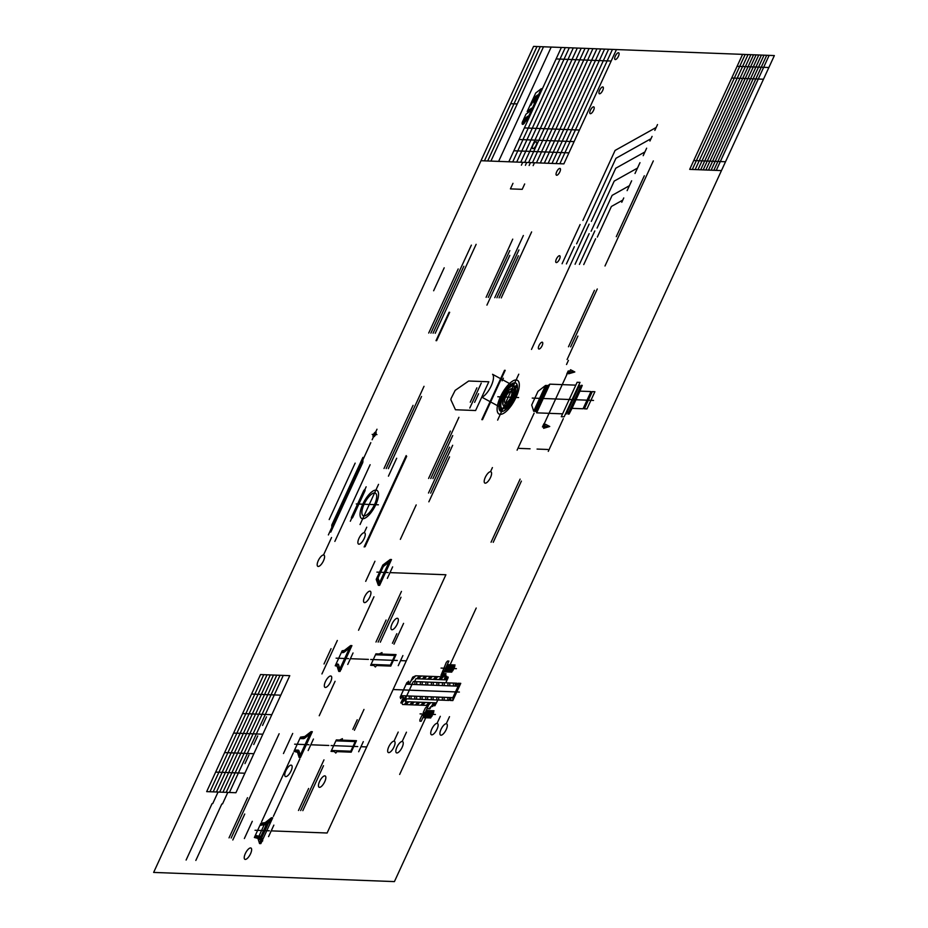 <?xml version="1.0" encoding="UTF-8"?>
<svg xmlns="http://www.w3.org/2000/svg" width="928" height="928" viewBox="0 0 928 928"><rect width="100%" height="100%" fill="white"/><g stroke="black" fill="none" stroke-linecap="round" stroke-linejoin="round"><path stroke-width="1.39" d="M513.474 385.688L492.571 374.297A13.352 4.93 -61.4 0 1 491.19 385.92A13.352 4.93 -61.4 0 1 482.003 397.254L502.918 408.645A13.352 4.93 -61.4 0 0 512.105 397.312A13.352 4.93 -61.4 0 0 513.474 385.688A12.818 4.733 -61.4 0 1 510.064 403.077A12.818 4.733 -61.4 0 1 501.062 402.729A12.818 4.733 -61.4 0 1 513.474 385.688M153.642 872.424L394.423 881.6L774.358 55.576L533.577 46.4L153.642 872.424M535.688 96.442L530.932 105.247L534.598 97.289L537.567 94.981L533.902 102.927L536.674 95.677M526.686 120.466L541.326 88.647L535.711 93.02L527.174 111.58L531.466 108.228L530.248 110.884L525.956 114.225L523.52 119.526L527.812 116.186L525.364 121.487L526.686 120.466M525.422 118.39A3.352 1.241 -61.4 0 1 524.529 122.925A3.352 1.241 -61.4 0 1 522.174 122.832A3.352 1.241 -61.4 0 1 525.422 118.39L522.661 124.387M524.03 119.26A5.313 1.96 -61.4 0 1 523.728 120.118A9.489 3.503 -61.4 0 1 523.206 121.348A9.489 3.503 -61.4 0 1 522.603 122.566A5.313 1.96 -61.4 0 1 522.104 123.436M523.972 123.598A2.564 0.951 -61.4 0 1 523.995 123.528A5.313 1.96 -61.4 0 1 524.297 122.635A9.489 3.503 -61.4 0 1 524.819 121.406A9.489 3.503 -61.4 0 1 525.422 120.188A5.313 1.96 -61.4 0 1 525.932 119.294A2.564 0.951 -61.4 0 1 525.979 119.236M522.696 121.313L522.916 120.988A2.564 0.951 -61.4 0 1 523.438 120.582A5.313 1.96 -61.4 0 1 523.937 120.385A9.489 3.503 -61.4 0 1 524.529 120.315A9.489 3.503 -61.4 0 1 525.051 120.42A5.313 1.96 -61.4 0 1 525.352 120.663A2.564 0.951 -61.4 0 1 525.492 121.081L525.19 121.742A2.564 0.951 -61.4 0 1 524.668 122.148A5.313 1.96 -61.4 0 1 524.169 122.345A9.489 3.503 -61.4 0 1 523.566 122.415A9.489 3.503 -61.4 0 1 523.056 122.31A5.313 1.96 -61.4 0 1 522.754 122.067A2.564 0.951 -61.4 0 1 522.615 121.638L522.696 121.313M611.169 61.039L556.116 58.94M616.447 49.555L563.864 163.873L480.994 160.718M579.443 130.024L524.378 127.925M508.811 161.785L561.394 47.456M574.107 141.613L519.054 139.513M536.999 46.528L484.428 160.846M487.699 160.973L540.282 46.655M532.463 162.678L585.046 48.36M543.506 46.783L490.924 161.101M577.297 48.07L524.714 162.388M520.712 162.238L573.295 47.92M565.291 47.606L512.708 161.924M600.752 48.964L548.17 163.282M569.293 47.757L516.71 162.075M596.901 48.813L544.318 163.131M559.862 163.722L612.445 49.404M581.195 48.221L528.612 162.539M552.009 163.432L604.592 49.103M551.197 47.073L498.614 161.391M589.048 48.511L536.465 162.829M517.209 103.936L510.713 103.692M608.594 49.265L556.023 163.583M568.934 152.865L513.88 150.765M540.316 162.98L592.899 48.662M745.184 54.474L692.288 169.476M725.522 161.75L693.75 160.544M763.477 79.228L731.716 78.01M748.049 54.578L695.153 169.58M768.86 67.512L737.099 66.306M721.462 170.59L689.69 169.372L742.586 54.369M756.1 54.88L703.204 169.894M705.86 169.998L758.756 54.984M750.856 54.682L697.96 169.696M700.663 169.789L753.559 54.787M711.115 170.195L764.011 55.181M761.412 55.088L708.505 170.091M716.254 170.392L769.15 55.378M766.714 55.286L713.818 170.3M437.877 700.002L434.93 705.721L433.805 705.686L434.64 703.876L432.982 703.807L429.861 708.818L426.984 708.702L428.469 705.477L402.52 704.491L402.056 703.006L400.826 702.96L403.471 697.23L401.836 697.16L400.676 698.633L400.188 697.102L406.789 682.753L408.645 681.303L408.436 682.811L410.072 682.88L412.705 677.138L415.721 675.793L441.67 676.779L443.155 673.554L446.02 673.658L444.512 678.728L446.182 678.797L447.006 676.988L448.131 677.034L448.12 677.73L445.8 682.776M450.115 664.773L476.215 608.026M425.743 717.762L399.666 774.451M460.752 683.344L452.829 700.57L450.231 700.466L450.892 699.028L449.593 698.981L448.932 700.42L405.385 698.761L413.308 681.535L405.385 698.761L413.308 681.535L456.843 683.205L456.182 684.632L457.492 684.69L458.142 683.252L460.752 683.344L458.13 686.175L406.128 684.191M459.383 692.056L400.896 689.829M458.13 686.175L452.852 697.647L400.85 695.664M452.829 700.57L452.852 697.647M436.554 702.867L405.362 701.672L406.684 698.807M447.122 679.911L415.918 678.716L414.607 681.593M446.588 676.048L445.347 678.762L446.588 676.048M433.805 703.842L432.564 706.544L433.805 703.842M410.559 681.802L413.354 677.162M435.406 714.479L420.048 713.887M430.685 717.947L423.284 717.669L426.59 710.488L433.979 710.767L430.685 717.947L433.979 710.767M431.74 716.52L433.724 712.217M421.231 721.23L427.831 706.892L426.497 706.834L425.244 708.192L423.238 712.553L424.061 712.588L422.739 715.453L421.915 715.418L419.908 719.78L419.897 721.184L421.231 721.23M430.685 717.031L433.156 711.648M433.167 710.744L429.861 717.912M429.873 717.008L432.344 711.625M432.355 710.709L429.049 717.878M429.061 716.973L431.532 711.59M431.543 710.674L428.237 717.854M428.249 716.938L430.72 711.556M430.731 710.651L427.425 717.82M427.437 716.915L429.908 711.532M429.908 710.616L426.613 717.785M426.613 716.88L429.096 711.498M429.096 710.581L425.801 717.762M425.801 716.845L428.284 711.463M428.284 710.558L424.989 717.727M424.989 716.81L427.472 711.44M427.472 710.523L424.177 717.692M424.177 716.787L426.66 711.405M456.402 668.67L441.044 668.079M445.243 670.979L447.725 665.596M448.537 664.715L445.243 671.895M446.066 671.014L448.537 665.631M449.361 664.75L446.055 671.918M446.878 671.037L449.349 665.666M450.173 664.784L446.867 671.953M447.69 671.072L450.161 665.689M450.985 664.808L447.679 671.988M448.502 671.106L450.973 665.724M451.797 664.842L448.491 672.011M449.314 671.13L451.785 665.759M452.609 664.877L449.303 672.046M450.126 671.164L452.597 665.782M453.421 664.9L450.126 672.081M450.938 671.199L453.409 665.817M454.233 664.935L450.938 672.104M451.75 671.222L454.233 665.852M451.75 672.139L444.35 671.86L447.656 664.68L455.045 664.97L451.75 672.139L455.045 664.97M452.818 670.724L454.79 666.42M448.897 661.084L447.574 661.026L446.31 662.383L440.974 675.375L442.296 675.433L448.897 661.084M424.154 679.029L426.776 676.21M429.676 679.25L432.297 676.431M435.186 679.458L437.807 676.64M440.707 679.667L445.776 674.204M446.217 679.876L448.027 677.927M418.644 678.82L421.266 676.002M407.891 684.249L409.202 682.846M412.264 679.551L415.744 675.793M427.831 679.18L430.453 676.35M433.353 679.389L435.974 676.57M438.863 679.598L441.484 676.779M441.867 676.373L444.431 673.6M444.384 679.806L445.347 678.762M422.321 678.96L424.943 676.141M411.568 684.388L412.403 683.495M416.811 678.751L419.421 675.932M414.19 681.57L415.025 680.676M406.22 684.006L408.796 681.222M431.404 682.231L431.392 685.154M431.311 696.824L431.288 699.747M425.894 682.022L425.871 684.945M425.79 696.615L425.778 699.538M420.372 681.813L420.361 684.725M420.28 696.406L420.256 699.329M414.862 681.604L414.839 684.516M414.758 696.197L414.746 699.109M409.248 695.988L409.225 698.9M436.926 682.44L436.902 685.363M436.821 697.032L436.798 699.956M442.436 682.648L442.412 685.572M442.343 697.241L442.32 700.164M447.957 682.857L447.934 685.78M447.853 697.462L447.83 700.373M453.467 683.078L453.444 685.989M458.977 683.286L458.966 685.258M427.727 682.092L427.715 685.015M427.634 696.684L427.611 699.608M422.217 681.883L422.194 684.794M422.112 696.476L422.101 699.399M416.707 681.674L416.684 684.586M416.602 696.267L416.579 699.19M411.092 696.058L411.069 698.97M433.248 682.3L433.225 685.224M433.144 696.893L433.121 699.816M438.758 682.509L438.735 685.432M438.666 697.102L438.642 700.025M444.28 682.718L444.257 685.641M444.176 697.311L444.152 700.234M449.79 682.927L449.767 685.85M449.686 697.531L449.686 698.981M455.3 683.147L455.288 686.059M562.612 413.842L536.662 412.844L549.863 384.157L575.812 385.143L561.289 416.707L564.154 416.811L578.678 385.248L579.478 385.282L578.654 387.092L580.313 387.15L567.948 414.039L569.073 414.085L582.262 385.387L581.148 385.34L580.313 387.15M568.783 412.229L567.112 412.171L579.478 385.282M572.019 408.355L579.942 391.14L590.985 391.558L583.062 408.772L572.019 408.355L569.073 414.085M546.847 385.503L534.969 411.324M591.623 393.043L592.284 391.604L594.883 391.709L586.972 408.923L584.373 408.83L591.623 393.043L590.324 392.996M593.526 400.42L532.243 398.077M536.198 411.371L548.077 385.549L545.548 385.445L533.67 411.278L536.198 411.371L536.662 412.844M585.023 407.392L583.724 407.346M567.112 412.171L566.289 413.981L565.477 413.946M578.678 385.248L580 382.382L577.135 382.278L575.812 385.143M548.077 385.549L549.863 384.157M582.262 385.387L579.942 391.14M541.546 397.033L540.27 399.782M533.67 411.278L531.698 405.026L537.996 391.338L545.548 385.445M411.614 704.839L414.236 702.009M417.124 705.048L419.746 702.229M422.646 705.257L425.256 702.438M428.156 705.466L430.778 702.647M433.956 705.373L436.288 702.856M406.093 704.619L408.714 701.8M401.894 703.006L405.826 698.772M400.571 698.285L402.926 695.745M409.77 704.77L412.392 701.939M415.292 704.978L417.913 702.16M420.802 705.187L423.423 702.368M426.323 705.396L428.933 702.577M428.887 708.783L430.836 706.672M433.48 703.83L434.455 702.786M431.833 705.605L432.46 704.92M404.26 704.549L406.882 701.73M401.615 701.255L406.603 695.884M497.64 420.117L518.764 374.204M518.601 397.555L497.802 396.766M510.841 391.43A6.403 2.366 -61.4 0 1 509.136 400.119A6.403 2.366 -61.4 0 1 504.623 399.945A6.403 2.366 -61.4 0 1 510.841 391.43M512.163 388.554A9.616 3.55 -61.4 0 1 509.6 401.592A9.616 3.55 -61.4 0 1 502.848 401.337A9.616 3.55 -61.4 0 1 512.163 388.554M514.796 382.812A16.02 5.928 -61.4 0 1 510.528 404.55A16.02 5.928 -61.4 0 1 499.276 404.121A16.02 5.928 -61.4 0 1 514.796 382.812M516.119 379.946A19.221 7.111 -61.4 0 1 510.992 406.035A19.221 7.111 -61.4 0 1 497.489 405.513A19.221 7.111 -61.4 0 1 516.119 379.946M498.986 406.104L500.853 404.098M515.562 388.264L517.43 386.257M500.169 410.976L502.419 408.564M513.915 396.186L516.154 393.774M501.584 397.161L504.577 393.936M511.92 386.036L514.912 382.823M499.368 403.645L501.329 401.534M515.11 386.709L517.07 384.598M499.357 409.805L501.329 407.682M515.028 392.938L517 390.816M504.194 410.744L512.07 402.265M504.136 392.37L512.395 383.484M475.6 410.524L488.824 381.779L468.675 381.014L455.172 390.375L451.089 398.483L450.869 399.736L455.451 409.747L475.6 410.524M506.746 392.811L506.734 394.992M506.676 402.555L506.665 404.736M512.291 388.565L512.233 397.022M503.011 400.583L502.988 404.944M508.602 390.595L508.579 392.672M508.532 400.884L508.509 402.961M397.323 660.492L370.678 659.472M390.781 666.084L396.059 654.6L381.733 654.054L382 652.581L379.169 653.962L375.921 653.834L370.643 665.318L373.891 665.434L375.376 666.988L376.455 665.538L390.781 666.084L390.386 665.132L394.818 655.493L375.492 654.75M308.989 744.72L294.64 744.175M269.387 830.804L255.038 830.258L269.387 830.804M348.58 658.636L336.098 658.161L348.58 658.636M388.171 572.553L376.907 572.124L388.171 572.553M293.956 751.402L300.521 737.134L304.778 736.53L311.031 731.658L312.33 731.705L300.452 757.526L299.152 757.48L297.517 752.306L293.956 751.402L294.953 750.416M302.76 752.504L301.461 752.457M310.01 736.728L308.711 736.681M294.594 750.01L298.074 750.137A6.403 2.366 -61.4 0 1 299.013 750.961L300.092 754.383L300.834 753.803L309.337 735.336L309.14 734.721L304.999 737.946A6.403 2.366 -61.4 0 1 303.352 738.665L299.872 738.526M262.531 839.979L272.728 817.788L271.428 817.742L265.188 822.614L260.919 823.217L254.365 837.485L257.926 838.39L259.55 843.564L260.849 843.61L262.531 839.979M269.549 820.804L267.194 822.637L259.886 838.518L260.501 840.466L269.549 820.804M263.158 838.587L261.858 838.541M270.419 822.811L269.12 822.765M341.713 667.812L351.921 645.621L350.622 645.575L344.369 650.447L342.154 650.76L335.252 665.759L337.108 666.223L338.743 671.396L340.042 671.443L341.713 667.812M336.064 663.996L337.664 664.054A6.403 2.366 -61.4 0 1 338.616 664.877L339.694 668.299L340.437 667.719L348.928 649.252L348.731 648.637L344.601 651.862A6.403 2.366 -61.4 0 1 342.942 652.581L341.342 652.523M342.351 666.42L341.052 666.374M349.612 650.644L348.313 650.598M381.304 581.728L391.512 559.538L390.212 559.491L382.812 565.048L376.211 579.397L378.334 585.313L379.633 585.359L381.304 581.728M376.872 577.958L378.021 578.005L379.401 581.972L380.144 581.392L388.414 563.412L388.229 562.797L383.299 566.521L382.15 566.486M381.942 580.336L380.642 580.29M389.215 564.526L387.904 564.514M259.944 825.363L264.19 824.76L258.924 836.232L260.907 836.302M255.397 835.339L258.924 836.232M264.19 824.76L266.185 824.841M378.021 578.005L383.299 566.521M378.392 504.786L356.294 503.95M376.258 579.513L376.907 578.979M377.51 579.002L378.183 578.457M377.499 580.035L378.438 579.2M377.487 581.067L378.74 580.081M377.487 582.1L378.74 581.114M377.557 583.132L378.728 582.146M377.847 583.944L378.717 583.178M378.114 584.686L378.717 584.211M379.32 583.202L380.561 582.216M381.164 581.206L381.756 580.754M379.308 584.234L380.561 583.248M379.297 585.266L379.888 584.814M388.646 563.946L389.888 562.96M388.646 562.913L389.899 561.927M390.502 560.918L391.082 560.466M387.382 563.424L388.055 562.89M388.658 561.881L389.911 560.895M384.958 564.839L386.21 563.853M386.814 562.844L388.066 561.858M388.658 560.848L389.911 559.862M383.113 565.802L384.366 564.816M384.969 563.806L386.21 562.82M360.052 524.529L378.531 484.358M374.564 492.965A12.818 4.733 -61.4 0 1 371.154 510.354A12.818 4.733 -61.4 0 1 362.152 510.006A12.818 4.733 -61.4 0 1 374.564 492.965M375.886 490.088A16.02 5.928 -61.4 0 1 371.618 511.827A16.02 5.928 -61.4 0 1 360.366 511.398A16.02 5.928 -61.4 0 1 375.886 490.088M352.953 516.954L364.832 491.132A1.601 0.592 -61.4 0 0 364.843 489.671A1.601 0.592 -61.4 0 0 363.532 491.086L351.654 516.908A1.601 0.592 -61.4 0 0 351.642 518.369A1.601 0.592 -61.4 0 0 352.953 516.954M352.965 515.492A1.601 0.592 -61.4 0 1 352.536 517.673A1.601 0.592 -61.4 0 1 351.41 517.627A1.601 0.592 -61.4 0 1 352.965 515.492M364.843 489.671A1.601 0.592 -61.4 0 1 364.414 491.84A1.601 0.592 -61.4 0 1 363.289 491.805A1.601 0.592 -61.4 0 1 364.843 489.671M368.335 506.502L370.237 502.373M368.358 504.403L370.226 504.472M350.32 521.234L366.154 486.806M330.774 532.104L362.778 462.504L362.964 460.81L362.152 462.376L362.697 460.578L361.746 462.353L362.79 458.258L361.352 461.355L362.906 457.411L331.795 525.062L331.783 526.501L332.514 525.167L331.145 530.746L332.317 528.38L330.774 532.104M328.361 534.934L370.806 442.656M376.942 434.594L372.163 434.408M375.666 432.088A2.691 0.998 -61.4 0 1 374.947 435.742A2.691 0.998 -61.4 0 1 373.056 435.673A2.691 0.998 -61.4 0 1 375.666 432.088M372.128 439.779L376.988 429.223M549.736 426.486L543.599 428.307L545.467 424.258L549.736 426.486L543.1 426.23L568.18 371.71L574.815 371.966L570.546 369.738L568.678 373.787L574.815 371.966M543.878 426.996L542.451 426.938L543.924 423.725M566.706 374.193L568.191 370.98L569.618 371.038M566.532 364.507L568.435 360.366M567.112 359.519L577.889 336.075M570.65 346.852L597.272 288.991M568.493 346.77L594.442 290.336M482.502 419.676L505.203 370.307M481.829 419.653L504.53 370.284M502.152 380.851L503.382 378.195M492.408 467.584L490.518 471.702A6.403 2.366 -61.4 0 1 488.824 480.391A6.403 2.366 -61.4 0 1 484.323 480.217A6.403 2.366 -61.4 0 1 490.529 471.702M474.614 402.358L478.57 393.75M469.8 408.018L481.238 383.148M470.276 402.195L476.876 387.846M428.864 501.816L449.546 456.854M430.662 493.128L452.655 445.301M428.492 493.035L449.604 447.134M432.924 478.604L452.725 435.568M430.754 478.523L458.919 417.31M428.597 478.442L450.37 431.102M493.232 542.323L521.385 481.11M491.063 542.242L520.098 479.115M449.5 716.671L446.264 723.724A6.403 2.366 -61.4 0 1 444.547 732.424A6.403 2.366 -61.4 0 1 440.046 732.25A6.403 2.366 -61.4 0 1 446.264 723.724M440.313 716.323L437.065 723.376A6.403 2.366 -61.4 0 1 435.36 732.064A6.403 2.366 -61.4 0 1 430.859 731.902A6.403 2.366 -61.4 0 1 437.065 723.376M406.452 732.192L402.184 741.472A6.403 2.366 -61.4 0 1 400.467 750.172A6.403 2.366 -61.4 0 1 395.966 749.998A6.403 2.366 -61.4 0 1 402.184 741.472M398.205 732.064L394.006 741.17A6.403 2.366 -61.4 0 1 392.3 749.859A6.403 2.366 -61.4 0 1 387.8 749.685A6.403 2.366 -61.4 0 1 394.006 741.17M389.992 572.622L445.892 574.757L327.108 833.008L271.208 830.873M400.548 689.817L393.089 689.527M406.29 660.84L400.571 660.62M402.891 655.562L398.251 665.666M368.416 659.39L350.401 658.706M295.672 751.274L296.948 750.137M309.244 735.533L309.871 734.976M310.451 733.944L311.727 732.807M296.113 751.958L297.018 751.077M309.128 736.693L309.952 735.916M297.668 750.984L298.456 750.23M297.737 751.924L298.955 750.798M297.818 752.863L299.094 751.738M297.981 753.791L299.164 752.678M298.236 754.603L299.234 753.617M298.48 755.357L299.315 754.557M298.712 756.1L299.384 755.496M300.034 755.404L301.31 754.278M301.878 753.246L302.656 752.504M300.104 756.343L301.38 755.218M300.173 757.294L300.823 756.714M308.896 734.906L309.801 734.025M310.37 732.992L311.646 731.867M306.611 736.391L307.887 735.254M308.456 734.222L309.732 733.085M304.686 737.609L305.962 736.484M306.53 735.452L307.806 734.315M303.073 738.653L304.036 737.702M302.69 737.899L303.966 736.762M301.38 738.584L302.052 737.992M300.695 738.178L301.971 737.052M295.846 751.239L296.774 750.16L295.846 751.239M310.625 733.909L311.541 732.83L310.625 733.909M297.923 751.9L298.839 750.822L297.923 751.9M297.992 752.84L298.92 751.761L297.992 752.84M298.062 753.78L298.99 752.701L298.062 753.78M300.208 755.38L301.124 754.302L300.208 755.38M300.278 756.32L301.206 755.241L300.278 756.32M310.544 732.969L311.472 731.89L310.544 732.969M306.785 736.368L307.702 735.278L306.785 736.368M308.63 734.199L309.546 733.108L308.63 734.199M304.86 737.586L305.788 736.507L304.86 737.586M306.704 735.417L307.632 734.338L306.704 735.417M302.864 737.876L303.792 736.786L302.864 737.876M300.869 738.154L301.797 737.076L300.869 738.154M256.372 836.337L256.94 835.722L256.372 836.337M269.34 822.37L270.431 821.384L269.34 822.37M271.196 820.387L271.881 819.644L271.196 820.387M256.36 837.369L257.45 836.372L256.36 837.369M256.662 838.077L257.45 837.404L256.662 838.077M258.204 837.439L259.295 836.441L258.204 837.439M258.193 838.471L259.283 837.474L258.193 838.471M258.251 839.434L259.283 838.506L258.251 839.434M260.037 837.508L260.664 836.836L260.037 837.508M258.494 840.2L259.272 839.538L258.494 840.2M260.014 841.638L261.104 840.64L260.014 841.638M261.87 839.643L262.949 838.645L261.87 839.643M260.002 842.67L261.093 841.673L260.002 842.67M261.858 840.675L262.554 839.933L261.858 840.675M260.107 843.587L261.093 842.705L260.107 843.587M261.847 841.708L262.74 840.756L261.847 841.708M254.527 837.3L255.618 836.302L254.527 837.3M269.851 820.804L270.431 820.352L269.851 820.804M271.196 819.354L272.287 818.357L271.196 819.354M265.652 824.296L266.742 823.31L265.652 824.296M267.496 822.301L268.586 821.315L267.496 822.301M269.352 820.317L270.442 819.32L269.352 820.317M264.26 824.772L264.886 824.273L264.26 824.772M265.652 823.264L266.742 822.278L265.652 823.264M267.508 821.268L268.598 820.282L267.508 821.268M263.807 824.226L264.898 823.24L263.807 824.226M262.079 825.062L263.053 824.203L262.079 825.062M261.974 824.157L263.065 823.171L261.974 824.157M260.13 825.12L261.22 824.134L260.13 825.12M349.415 649.936L350.274 649.206M336.446 664.924L337.432 664.054M336.435 665.956L337.688 664.982M338.268 667.058L339.08 666.374M338.268 668.09L339.323 667.139M338.256 669.123L339.509 668.137M338.349 670.167L339.497 669.169M340.147 668.172L341.353 667.186M338.604 670.979L339.497 670.202M340.1 669.192L341.342 668.218M340.089 670.225L341.342 669.239M349.427 648.904L350.68 647.918M349.438 647.872L350.691 646.886M345.738 650.83L346.991 649.844M347.594 648.834L348.835 647.848M349.438 646.839L350.691 645.853M343.894 651.792L345.146 650.806M345.75 649.797L346.991 648.811M342.397 652.558L343.302 651.769M342.049 651.723L343.302 650.737M390.386 665.132L371.061 664.402M394.818 655.493L396.059 654.6M372.882 665.399L373.729 664.494M382.522 655.029L383.368 654.124M378.404 665.608L379.239 664.703M388.043 655.238L388.878 654.333M383.914 665.817L384.749 664.924M393.553 655.446L394.4 654.542M389.435 666.037L390.27 665.132M377.012 654.808L377.847 653.915M375.295 666.896L376.35 665.77M386.199 655.168L387.046 654.263M376.559 665.538L377.406 664.634M382.081 665.747L382.916 664.854M391.72 655.377L392.556 654.472M387.591 665.956L388.426 665.063M371.049 665.33L371.884 664.425M380.689 654.959L381.942 653.602M392.428 643.266L396.824 633.696M393.994 644.183L403.576 623.361M397.277 618.268A6.403 2.366 -61.4 0 1 395.572 626.968A6.403 2.366 -61.4 0 1 391.071 626.794A6.403 2.366 -61.4 0 1 397.277 618.268M380.306 642.199L400.989 597.238M378.137 642.106L401.453 591.414M375.979 642.025L386.094 620.032M250.56 847.937A6.403 2.366 -61.4 0 1 248.855 856.637A6.403 2.366 -61.4 0 1 244.354 856.463A6.403 2.366 -61.4 0 1 250.56 847.937M291.079 765.136A6.403 2.366 -61.4 0 1 289.374 773.836A6.403 2.366 -61.4 0 1 284.873 773.662A6.403 2.366 -61.4 0 1 291.079 765.136M330.67 675.978A6.403 2.366 -61.4 0 1 328.953 684.678A6.403 2.366 -61.4 0 1 324.452 684.504A6.403 2.366 -61.4 0 1 330.67 675.978M369.889 591.148A6.403 2.366 -61.4 0 1 368.172 599.836A6.403 2.366 -61.4 0 1 363.672 599.674A6.403 2.366 -61.4 0 1 369.889 591.148M323.524 554.979A6.403 2.366 -61.4 0 1 321.819 563.667A6.403 2.366 -61.4 0 1 317.318 563.493A6.403 2.366 -61.4 0 1 323.524 554.979L331.551 537.532M319.232 715.743L335.078 681.303M273.389 816.35L299.79 758.965M261.603 821.779L293.294 752.852M358.556 630.24L373.961 596.762M400.362 539.354L416.196 504.925M268.575 836.615L273.853 825.131M347.756 664.448L353.034 652.964M387.359 578.364L392.637 566.88M244.366 838.529L252.288 821.303M283.458 753.536L292.703 733.456M321.935 673.948L337.328 640.471M365.702 581.346L374.947 561.254M324.023 663.972L331.064 648.672M232.812 839.991L244.748 814.03M231.176 838.007L279.131 733.746M229.03 837.868L247.509 797.697M366.746 527.208L364.217 532.707A6.403 2.366 -61.4 0 1 362.512 541.395A6.403 2.366 -61.4 0 1 358.011 541.221A6.403 2.366 -61.4 0 1 364.217 532.707M365.11 546.708L406.684 456.321M364.147 546.952L406.174 455.59M334.857 541.395L370.121 464.719M388.438 476.168L396.674 458.258M388.345 468.663L421.532 396.488M386.176 468.582L424.015 386.315M384.006 468.489L413.041 405.362M329.185 519.564L355.146 463.13M235.921 792.732L289.768 675.665L260.524 674.552L206.677 791.619L235.921 792.732M262.844 734.199L233.601 733.085M244.992 763.593L248.959 754.986M229.425 792.489L283.272 675.41M271.823 714.688L242.579 713.574M280.801 695.176L251.558 694.063M253.878 753.71L224.634 752.596M244.899 773.221L215.656 772.108M226.177 792.361L280.024 675.294M222.929 792.245L276.776 675.166M219.681 792.118L273.528 675.039M216.433 791.99L270.28 674.923M213.173 791.874L267.032 674.795M209.925 791.746L263.772 674.668M253.773 744.511L257.729 735.904M262.543 725.441L266.51 716.834M195.843 860.442L221.804 804.008M222.523 803.903L227.801 792.431M186.099 860.07L212.06 803.636M212.779 803.532L218.057 792.06M604.998 265.988L653.324 160.904M616.296 236.686L644.322 175.763M583.747 264.584L595.625 238.763M579.408 264.422L594.813 230.944M575.082 264.248L589.152 233.647M531.489 349.427L589.118 224.135M566.416 263.923L574.328 246.709M562.078 263.761L580.116 224.541M621.772 202.281L623.755 197.954M627.131 190.634L631.643 180.809M654.832 130.384L657.511 124.561M649.936 141.033L652.082 136.381M643.197 155.684L646.642 148.19M635.007 173.49L639.984 162.667M597.319 237.092L611.401 206.468L622.758 200.112M597.087 228.056L612.132 195.367L629.381 185.716M591.136 231.269L614.22 181.088L637.501 168.084M591.31 221.386L615.751 168.235L644.925 151.937M576.613 243.82L615.948 158.294L651.004 138.701M582.9 220.423L615.09 150.429L656.177 127.472M542.149 342.177A3.84 1.427 -61.4 0 1 541.117 347.385A3.84 1.427 -61.4 0 1 538.414 347.281A3.84 1.427 -61.4 0 1 542.149 342.177M559.514 255.71A3.84 1.427 -61.4 0 1 558.482 260.93A3.84 1.427 -61.4 0 1 555.779 260.826A3.84 1.427 -61.4 0 1 559.514 255.71M618.466 52.722A3.84 1.427 -61.4 0 1 617.433 57.942A3.84 1.427 -61.4 0 1 614.742 57.838A3.84 1.427 -61.4 0 1 618.466 52.722M501.259 297.923L531.616 231.919M499.09 297.842L518.45 255.757M496.921 297.76L518.926 249.934M494.763 297.679L523.357 235.503M486.933 305.115L509.808 255.374M488.256 297.424L509.82 250.56M486.098 297.343L505.447 255.258M436.624 340.68L449.674 312.295M436.021 340.657L449.071 312.272M435.22 333.291L476.134 244.331M433.051 333.21L463.849 266.255M430.882 333.117L471.366 245.131M428.724 333.036L458.2 268.958M433.643 290.766L444.199 267.809M559.851 168.397A3.84 1.427 -61.4 0 1 558.818 173.617A3.84 1.427 -61.4 0 1 556.116 173.513A3.84 1.427 -61.4 0 1 559.851 168.397M602.736 86.919A3.84 1.427 -61.4 0 1 601.704 92.139A3.84 1.427 -61.4 0 1 599.001 92.034A3.84 1.427 -61.4 0 1 602.736 86.919M593.572 106.836A3.84 1.427 -61.4 0 1 592.551 112.056A3.84 1.427 -61.4 0 1 589.848 111.952A3.84 1.427 -61.4 0 1 593.572 106.836M536.106 141.787A3.84 1.427 -61.4 0 1 535.085 146.995A3.84 1.427 -61.4 0 1 532.382 146.902A3.84 1.427 -61.4 0 1 536.106 141.787M534.47 162.76L533.148 165.625M529.146 165.474L530.468 162.609M526.721 162.458L525.399 165.335M521.397 165.184L522.719 162.307M524.68 183.964L522.302 189.138M512.975 183.326L510.423 188.883L522.209 189.335M505.273 255.664L512.743 239.134M354.403 730.266L363.973 709.444M352.837 729.35L357.234 719.78M350.796 751.216L355.227 741.576L356.468 740.695L342.142 740.138L342.409 738.665L339.567 740.045L336.319 739.918L331.041 751.402L334.289 751.518L335.785 753.072L336.864 751.622L351.19 752.167L350.796 751.216L331.47 750.485M333.291 751.483L334.126 750.578M342.931 741.112L343.766 740.208M338.801 751.692L339.648 750.787M348.452 741.321L349.288 740.416M344.323 751.9L345.158 751.007M353.962 741.53L354.798 740.625M349.833 752.121L350.68 751.216M337.421 740.892L338.256 739.999M335.704 752.979L336.748 751.854M346.608 741.252L347.443 740.347M336.968 751.622L337.804 750.717M342.478 751.831L343.325 750.938M352.118 741.46L352.965 740.556M348 752.04L348.835 751.146M331.458 751.413L332.294 750.508M341.098 741.043L342.351 739.686M355.227 741.576L335.901 740.834M351.19 752.167L356.468 740.695M357.732 746.576L331.087 745.555M363.3 741.646L358.66 751.75M366.699 746.924L360.98 746.704M308.166 750.532L313.444 739.048M328.825 745.474L310.81 744.79M324.788 775.866A6.403 2.366 -61.4 0 1 323.083 784.554A6.403 2.366 -61.4 0 1 318.582 784.38A6.403 2.366 -61.4 0 1 324.788 775.866M298.491 810.48L308.618 788.487M300.66 810.562L323.976 759.87M302.83 810.643L323.501 765.693M534.122 413.157L517.105 450.173M563.319 418.656L548.274 451.368M519.297 448.386L530.074 448.804M547.764 449.477L537.068 449.071"/></g></svg>
